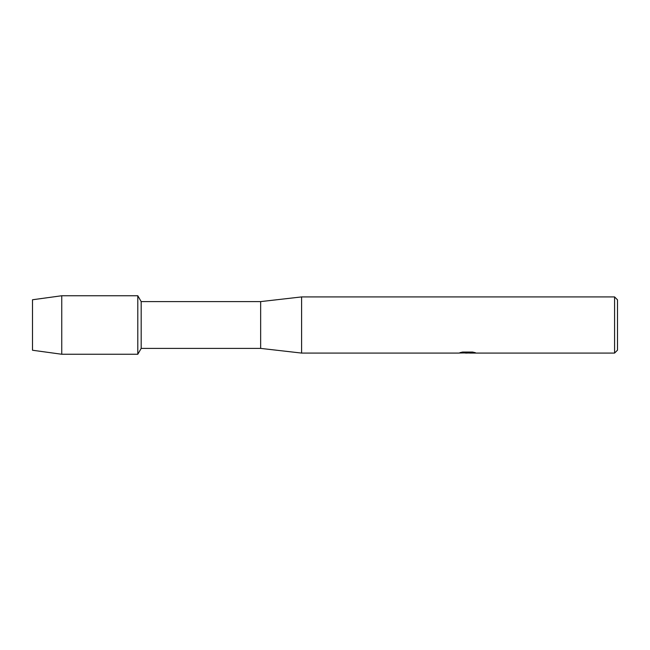 <?xml version="1.0" encoding="UTF-8"?>
<svg xmlns="http://www.w3.org/2000/svg" width="650" height="650" viewBox="0 0 650 650"><rect width="100%" height="100%" fill="white"/><g stroke="black" fill="none" stroke-linecap="round" stroke-linejoin="round"><path stroke-width="0.97" d="M460.184 352.592L468.041 352.649L458.429 353.08L301.6 353.08L260.65 348.4L141.18 348.4L137.8 354.25L61.75 354.25L32.5 350.244L32.5 299.756L61.75 295.75L137.8 295.75L141.18 301.6L260.65 301.6L301.6 296.92L614.575 296.92L617.5 299.845L617.5 350.155L614.575 353.08L469.706 353.08L475.15 352.633M141.18 348.4L141.18 301.6M137.8 354.25L137.8 295.75L137.8 354.25M260.65 348.4L260.65 301.6M301.6 353.08L301.6 296.92M467.529 353.023L464.945 353.023M467.033 353.08L465.839 353.08M614.575 353.08L614.575 296.92M468.041 352.649L459.964 352.649L462.597 352.056L472.558 352.056L475.451 352.723L469.609 353.064M459.136 353.023L467.423 352.893M61.75 354.25L61.75 295.75M32.5 350.244L32.5 299.756M467.049 353.023L469.609 353.023"/></g></svg>
